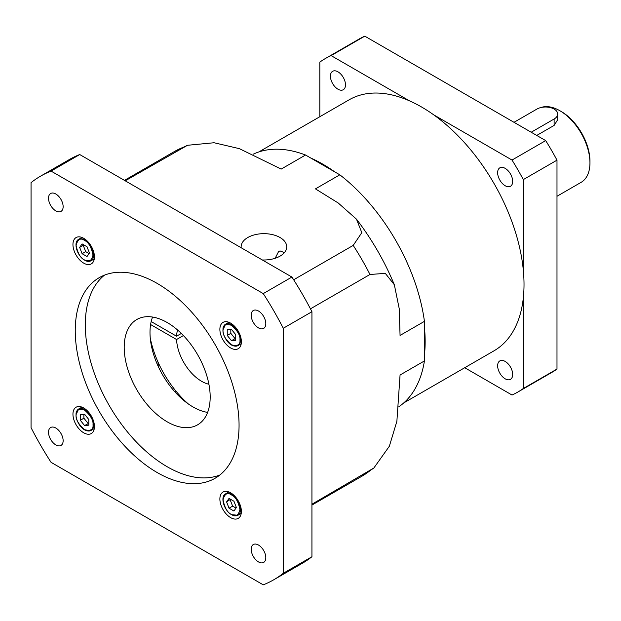 <?xml version="1.0" encoding="UTF-8"?>
<svg xmlns="http://www.w3.org/2000/svg" width="621" height="621" viewBox="0 0 621 621"><rect width="100%" height="100%" fill="white"/><g stroke="black" fill="none" stroke-linecap="round" stroke-linejoin="round"><path stroke-width="0.93" d="M258.491 561.92A10.34 5.969 60 0 1 251.746 552.814A10.34 5.969 60 0 1 253.329 544.532A10.34 5.969 60 0 1 258.491 545.044A10.34 5.969 60 0 1 265.245 554.149A10.34 5.969 60 0 1 263.661 562.432A10.34 5.969 60 0 1 258.491 561.92M55.828 444.915A10.34 5.969 60 0 1 49.075 435.802A10.34 5.969 60 0 1 50.658 427.52A10.34 5.969 60 0 1 55.828 428.032A10.34 5.969 60 0 1 62.581 437.145A10.34 5.969 60 0 1 60.998 445.428A10.34 5.969 60 0 1 55.828 444.915M55.828 210.892A10.34 5.969 60 0 1 49.075 201.778A10.34 5.969 60 0 1 50.658 193.504A10.34 5.969 60 0 1 55.828 194.008A10.34 5.969 60 0 1 62.581 203.121A10.34 5.969 60 0 1 60.998 211.404A10.34 5.969 60 0 1 55.828 210.892M258.491 327.896A10.34 5.969 60 0 1 251.746 318.79A10.34 5.969 60 0 1 253.329 310.508A10.34 5.969 60 0 1 258.491 311.02A10.34 5.969 60 0 1 265.245 320.125A10.34 5.969 60 0 1 263.661 328.408A10.34 5.969 60 0 1 258.491 327.896M152.564 317.044A60.804 35.102 -120 0 0 192.991 406.926A60.804 35.102 -120 0 0 207.616 412.406M167.189 421.822A60.804 35.102 60 0 1 127.476 368.237A60.804 35.102 60 0 1 136.791 319.52A60.804 35.102 60 0 1 167.189 322.532A60.804 35.102 60 0 1 206.909 376.109A60.804 35.102 60 0 1 197.594 424.826A60.804 35.102 60 0 1 167.189 421.822M104.483 275.142A115.824 66.874 -120 0 0 92.956 369.262A115.824 66.874 -120 0 0 167.189 466.744A115.824 66.874 -120 0 0 219.873 475.003M157.16 472.534A115.824 66.874 60 0 1 81.491 370.473A115.824 66.874 60 0 1 99.251 277.657A115.824 66.874 60 0 1 157.16 283.393A115.824 66.874 60 0 1 232.828 385.462A115.824 66.874 60 0 1 215.076 478.271A115.824 66.874 60 0 1 157.16 472.534M230.632 517.627A15.199 8.779 60 0 1 220.696 504.229A15.199 8.779 60 0 1 223.024 492.049A15.199 8.779 60 0 1 230.632 492.802A15.199 8.779 60 0 1 240.56 506.2A15.199 8.779 60 0 1 238.231 518.38A15.199 8.779 60 0 1 230.632 517.627M83.695 263.125A15.199 8.779 60 0 1 73.767 249.735A15.199 8.779 60 0 1 76.096 237.556A15.199 8.779 60 0 1 83.695 238.309A15.199 8.779 60 0 1 93.624 251.699A15.199 8.779 60 0 1 91.295 263.878A15.199 8.779 60 0 1 83.695 263.125M83.695 432.798A15.199 8.779 60 0 1 73.767 419.4A15.199 8.779 60 0 1 76.096 407.221A15.199 8.779 60 0 1 83.695 407.974A15.199 8.779 60 0 1 93.624 421.364A15.199 8.779 60 0 1 91.295 433.543A15.199 8.779 60 0 1 83.695 432.798M230.632 347.962A15.199 8.779 60 0 1 220.696 334.564A15.199 8.779 60 0 1 223.024 322.384A15.199 8.779 60 0 1 230.632 323.137A15.199 8.779 60 0 1 240.56 336.535A15.199 8.779 60 0 1 238.231 348.715A15.199 8.779 60 0 1 230.632 347.962M311.936 556.734L283.269 573.284A233.069 134.563 60 0 1 273.69 579.812L302.357 563.263A233.069 134.563 -120 0 0 311.936 556.734L311.936 311.719A233.069 134.563 -120 0 0 291.917 277.051L79.729 154.544A233.069 134.563 -120 0 0 69.288 159.574L40.629 176.123A233.069 134.563 60 0 1 51.062 171.093L79.729 154.544M273.69 579.812A233.069 134.563 60 0 1 263.257 584.842L51.062 462.334A233.069 134.563 60 0 1 31.05 427.667L31.05 182.644A233.069 134.563 60 0 1 40.629 176.123M291.917 277.051L263.257 293.601L51.062 171.093M263.257 293.601A233.069 134.563 60 0 1 283.269 328.268L311.936 311.719M283.269 573.284L283.269 328.268M236.384 507.543L233.938 511.029L229.04 508.203L226.587 501.892L229.04 498.407L233.938 501.232L236.384 507.543M79.651 247.391L82.104 243.906L87.002 246.739L89.455 253.05L87.002 256.535L82.104 253.71L79.651 247.391L83.237 245.326L85.69 251.637L82.104 253.71M84.557 425.54L80.311 420.27L80.311 414.611L84.557 414.23L88.795 419.509L88.795 425.168L84.557 425.54L88.795 423.413M231.486 329.394L235.732 334.672L235.732 340.331L231.486 340.712L227.247 335.433L227.247 329.774L231.486 329.394M229.04 508.203L232.619 506.138L236.003 508.087M230.554 499.276L226.587 501.892M230.174 499.82L232.619 506.138M83.618 244.783L83.237 245.326M85.69 251.637L89.075 253.593M83.897 414.292L83.897 418.197L80.311 420.27M83.897 418.197L88.135 423.475M230.826 329.456L230.826 333.361L227.247 335.433M230.826 333.361L235.072 338.639L231.486 340.712M235.072 338.639L235.732 338.585M403.72 402.944L494.013 350.811A144.91 83.664 -120 0 0 523.309 298.026A144.91 83.664 -120 0 0 523.309 270.088A144.91 83.664 -120 0 0 433.66 114.807A144.91 83.664 -120 0 0 421.566 106.998A144.91 83.664 -120 0 0 409.464 100.843A144.91 83.664 -120 0 0 349.111 99.818L258.81 151.951M334.781 171.901L310.585 157.928A144.91 83.664 60 0 1 322.679 164.084A144.91 83.664 60 0 1 334.781 171.901L339.819 174.811A145.919 84.246 60 0 1 424.43 321.36L424.43 327.182A144.91 83.664 60 0 1 424.43 355.119L424.43 360.933A145.919 84.246 60 0 1 398.884 406.732M505.16 168.361A10.642 6.14 -120 0 0 499.843 167.833A10.642 6.14 -120 0 0 498.213 176.356A10.642 6.14 -120 0 0 505.16 185.733A10.642 6.14 -120 0 0 510.485 186.261A10.642 6.14 -120 0 0 512.115 177.738A10.642 6.14 -120 0 0 505.16 168.361M505.16 361.43A10.642 6.14 -120 0 0 499.843 360.902A10.642 6.14 -120 0 0 498.213 369.425A10.642 6.14 -120 0 0 505.16 378.802A10.642 6.14 -120 0 0 510.485 379.33A10.642 6.14 -120 0 0 512.115 370.807A10.642 6.14 -120 0 0 505.16 361.43M337.964 71.826A10.642 6.14 -120 0 0 332.646 71.299A10.642 6.14 -120 0 0 331.009 79.83A10.642 6.14 -120 0 0 337.964 89.199A10.642 6.14 -120 0 0 343.281 89.727A10.642 6.14 -120 0 0 344.911 81.204A10.642 6.14 -120 0 0 337.964 71.826M175.797 390.92L174.742 391.696M158.285 366.553L158.006 362.035M241.181 247.763A22.798 13.165 180 0 1 241.127 246.824A22.798 13.165 180 0 1 255.2 234.66A22.798 13.165 180 0 1 280.048 237.517A22.798 13.165 180 0 1 286.723 246.824A22.798 13.165 180 0 1 262.303 259.958M284.728 252.755L280.048 250.915L278.627 251.482L275.165 258.282M181.487 397.37L179.694 396.819M188.31 403.929A74.986 43.291 60 0 1 150.251 338.003M556.99 196.275L581.132 182.333A42.562 24.576 -120 0 0 589.95 162.849A42.562 24.576 -120 0 0 559.855 110.724L559.855 110.724A42.562 24.576 -120 0 0 540.891 107.542M514.002 122.306L536.924 109.071A12.164 7.017 180 0 1 550.175 107.549A12.164 7.017 180 0 1 557.681 114.031L557.681 119.713L554.126 125.411L536.746 135.44M589.95 162.849L589.95 161.196A40.536 23.404 -120 0 0 561.291 111.547L559.855 110.724L561.291 111.547M433.66 114.807L512.014 160.047A192.533 111.159 60 0 1 523.309 179.609L523.309 270.088M523.309 298.026L523.309 388.505A192.533 111.159 60 0 1 517.829 392.053A192.533 111.159 60 0 1 512.014 395.026L464.725 367.725M424.43 355.119L424.43 327.182M523.309 179.609L556.99 160.164L556.99 369.06L523.309 388.505M556.99 160.164A192.533 111.159 -120 0 0 545.696 140.602L512.014 160.047M409.464 100.843L331.109 55.603L364.783 36.158L545.696 140.602M517.829 392.053L551.51 372.608A192.533 111.159 -120 0 0 556.99 369.06M253.112 154.249A145.919 84.246 60 0 1 305.548 155.017L310.585 157.928M319.815 116.732L319.815 62.123A192.533 111.159 60 0 1 325.295 58.576A192.533 111.159 60 0 1 331.109 55.603M424.43 360.933L400.064 374.999L396.881 421.263L389.359 446.22L373.858 468.009L311.936 504.205M424.43 321.36L400.064 335.425L399.21 308.598L394.343 284.767L385.307 273.372L369.984 274.474L310.446 308.847M339.819 174.811L315.452 188.877L338.212 202.989L356.47 219.159L361.818 232.665L353.202 245.404L293.663 279.776M305.548 155.017L281.181 169.083L239.38 148.66L214.074 142.745L187.534 145.283L125.217 180.812M325.295 58.576L358.977 39.131A192.533 111.159 60 0 1 364.783 36.158M208.904 384.244A35.467 20.477 60 0 1 176.55 339.516L183.405 335.557M176.55 339.516L150.6 324.535M151.182 321.562L176.55 336.209L181.324 333.446M176.55 336.209A35.467 20.477 60 0 1 177.598 330.015M557.681 114.031A12.164 7.017 180 0 1 554.126 118.999L531.196 132.234M231.486 514.483C227.488 512.729 224.67 507.846 223.032 499.835C224.67 493.718 227.488 492.096 231.486 494.953C235.483 496.707 238.301 501.589 239.947 509.6C238.301 515.717 235.483 517.347 231.486 514.483M223.032 499.672A12.366 7.141 60 0 1 225.594 493.85A12.366 7.141 60 0 1 231.773 494.456A12.366 7.141 60 0 1 239.853 505.354A12.366 7.141 60 0 1 237.959 515.259A12.366 7.141 60 0 1 231.773 514.646M84.557 259.982C80.559 258.235 77.741 253.352 76.096 245.342C77.741 239.225 80.559 237.595 84.557 240.459C88.555 242.213 91.372 247.096 93.01 255.107C91.372 261.224 88.555 262.846 84.557 259.982M76.096 245.179A12.366 7.141 60 0 1 78.657 239.349A12.366 7.141 60 0 1 84.836 239.962A12.366 7.141 60 0 1 92.917 250.853A12.366 7.141 60 0 1 91.023 260.766A12.366 7.141 60 0 1 84.836 260.152M93.01 424.772C93.492 429.662 90.674 431.292 84.557 429.647C78.44 424.228 75.615 419.346 76.096 415.007C75.615 410.116 78.44 408.486 84.557 410.124C90.674 415.55 93.492 420.433 93.01 424.772M76.096 414.673A12.366 7.141 60 0 1 78.657 409.014A12.366 7.141 60 0 1 84.836 409.627A12.366 7.141 60 0 1 93.585 424.772A12.366 7.141 60 0 1 91.023 430.431A12.366 7.141 60 0 1 84.836 429.817M239.947 339.935C240.42 344.826 237.602 346.456 231.486 344.818C225.369 339.392 222.551 334.509 223.032 330.17C222.551 325.28 225.369 323.65 231.486 325.288C237.602 330.714 240.42 335.596 239.947 339.935M223.032 329.844A12.366 7.141 60 0 1 225.594 324.178A12.366 7.141 60 0 1 231.773 324.791A12.366 7.141 60 0 1 240.513 339.935A12.366 7.141 60 0 1 237.959 345.594A12.366 7.141 60 0 1 231.773 344.981M311.936 505.075L361.965 476.191A187.464 108.233 -120 0 0 369.984 470.695M369.984 274.474A187.464 108.233 -120 0 0 353.202 245.404M183.265 147.293A187.464 108.233 -120 0 0 174.501 151.485L124.464 180.377M554.126 118.999L554.126 125.411M228.87 491.956L225.594 493.85C219.842 496.598 224.134 510.804 231.571 514.669L237.959 515.259L241.227 513.365M81.933 237.455L78.657 239.349C72.905 242.105 77.198 256.302 84.635 260.168L91.023 260.766L94.299 258.872M81.933 407.128L78.657 409.014L75.979 414.844C76.135 422.358 83.478 433.442 91.023 430.431L94.299 428.537M228.87 322.291L225.594 324.178L222.916 330.007C223.071 337.521 230.414 348.606 237.959 345.594L241.227 343.7M361.965 476.191L373.858 468.009M394.343 284.767C384.57 261.247 371.948 239.38 356.47 219.166M174.501 151.485L187.534 145.283"/></g></svg>
